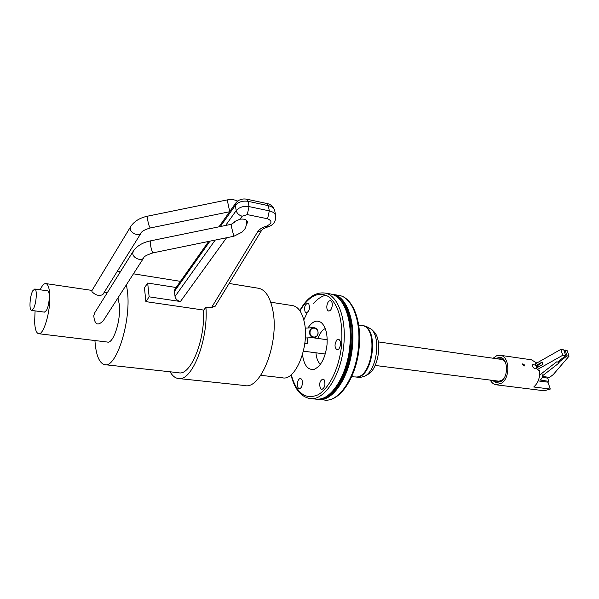 <?xml version="1.0" encoding="UTF-8"?>
<svg xmlns="http://www.w3.org/2000/svg" width="599" height="599" viewBox="0 0 599 599"><rect width="100%" height="100%" fill="white"/><g stroke="black" fill="none" stroke-linecap="round" stroke-linejoin="round"><path stroke-width="0.9" d="M246.429 225.037L247.627 221.922C246.623 219.586 244.078 218.68 239.982 219.219L234.935 221.36L234.441 222.304L231.229 224.311L231.431 226.744L233.85 236.253L242.108 232.09C244.13 229.38 246.294 229.552 246.728 220.484M215.363 305.924L211.477 307.669L205.921 307.22C208.504 340.704 191.403 382.701 177.94 378.463C174.893 377.887 172.272 375.663 170.079 371.784M215.198 240.087L175.043 296.46C175.664 299.126 177.461 300.81 180.441 301.514L149.158 296.842L145.894 301.626L203.742 310.087L205.921 307.22M133.24 251.236L94.844 312.588L93.766 315.658C94.597 324.74 97.794 326.38 103.372 320.577L143.775 257.757C141.656 261.606 132.956 258.251 132.753 253.474L133.24 251.236C136.864 245.972 142.577 242.52 150.379 240.888L150.229 243.396C151.075 248.697 152.049 251.842 153.142 252.83L233.827 236.261M40.185 289.789C42.207 285.319 44.146 283.252 46.003 283.612C48.1 284.353 49.35 288.082 49.747 294.798C50.81 311.016 43.495 335.852 38.471 333.688C36.247 332.909 34.967 329.001 34.637 321.955L35.086 310.888M38.845 333.733L107.356 342.044C113.301 344.26 121.065 320.435 119.336 304.711L117.973 297.875M141.177 232.899L102.856 294.536C99.299 296.303 95.683 295.367 92.014 291.743L91.789 290.844L130.702 226.572L130.26 228.661C130.462 233.34 139.178 236.702 141.177 232.899C141.783 231.244 144.846 229.597 150.356 227.957C149.271 226.939 148.297 223.794 147.451 218.53L147.639 216.164M31.665 310.432L44.431 312.131L46.43 310.462C49.447 305.542 50.353 291.047 47.673 290.874L47.501 290.844M32.773 290.777L34.772 289.01C37.363 289.167 36.397 303.753 33.447 308.725L31.507 310.409C28.909 310.215 29.853 295.839 32.773 290.777M126.449 284.69L127.542 292.08C131.084 322.479 115.907 368.954 104.533 364.641C99.322 363.061 96.162 355.529 95.046 342.059L94.949 340.539M117.329 271.257L120.159 272.141M105.334 364.731L178.562 372.713C190.467 376.442 205.532 339.685 203.428 310.042M145.894 301.626L144.449 287.879L147.668 283.05L176.136 287.505M208.662 241.427L174.938 289.197L174.429 291.436L209.979 241.157M175.043 296.46L174.429 291.436M147.668 283.05L149.158 296.842M178.959 378.575L244.497 385.501C260.775 390.421 279.538 342.433 272.844 310.432C270.284 297.561 265.709 290.208 259.112 288.366L257.72 288.134M260.73 375.326L282.391 377.767C295.382 381.518 309.78 346.215 304.359 322.412C302.255 312.708 298.549 307.145 293.225 305.722L292.155 305.557M304.809 343.362L307.287 343.699L307.834 337.873M318.121 333.209C317.732 335.732 316.437 337.185 314.243 337.574C311.181 337.387 309.608 335.53 309.526 331.988C309.908 329.495 311.181 328.05 313.337 327.638C316.437 327.788 318.024 329.645 318.121 333.209M310.065 332.026C310.432 326.126 318.72 327.339 317.979 333.149C317.642 339.027 309.331 337.881 310.065 332.026M315.958 352.804C316.407 358.224 317.897 362.066 320.42 364.312M325.264 328.537C322.232 330.034 319.784 333.336 317.904 338.442M302.48 354.66C304.06 365.555 308.006 370.429 314.318 369.269C321.027 366.154 325.257 358.022 327.009 344.859C327.705 334.197 325.811 326.784 321.334 322.621C316.804 319.529 312.341 321.311 307.953 327.975M308.665 303.551L307.864 303.034C304.681 304.651 303.835 307.804 305.333 312.483L306.156 313.022C309.339 311.383 310.177 308.223 308.665 303.551M332.25 305.572C332.4 302.817 331.801 301.185 330.461 300.661C328.604 300.713 327.398 302.525 326.837 306.096C326.687 308.859 327.286 310.499 328.634 311.016C330.483 310.971 331.689 309.151 332.25 305.572M297.389 383.517C297.239 386.452 297.86 388.167 299.253 388.669C300.863 388.564 301.911 386.894 302.39 383.659C302.54 380.724 301.918 379.01 300.533 378.516C298.916 378.613 297.868 380.283 297.389 383.517M338.817 349.082C341.303 344.754 341.25 341.445 338.667 339.176L336.848 339.925C334.377 344.268 334.437 347.562 337.027 349.816L338.817 349.082M320.547 388.781L321.663 389.522C324.92 387.867 325.729 384.595 324.089 379.706L323.003 378.995C319.739 380.62 318.923 383.884 320.547 388.781M361.354 325.459L362.2 325.586C378.95 327.511 372.413 378.778 355.611 376.958L354.675 376.883M361.923 325.549L362.769 325.676C379.534 327.593 372.997 378.845 356.188 377.026L355.147 376.936M365.809 326.133L371.68 329.428C381.211 339.027 376.442 370.714 364.634 376.254L360.096 377.49L355.813 377.011M364.813 376.157L367.666 374.525C378.471 369.441 382.806 340.629 374.09 331.839L372.982 330.73M501.393 380.792L498.593 381.144L375.161 365.45M498.271 381.66L496.459 380.874M499.311 359.115L501.266 358.831M501.423 359.415L504.051 360.501M495.538 380.754L497.597 381.593L502.247 380.193L503.617 378.83M505.691 362.979L504.336 360.815L502.598 359.363L501.026 358.779L498.39 358.988M497.035 382.836L493.426 380.485M496.286 358.689L500.367 357.371M492.393 380.358L496.279 382.761L501.445 381.196C508.858 375.88 507.81 358.15 500.105 357.318L495.253 358.539M493.119 358.239L496.803 355.664L500.457 355.319C509.367 356.285 510.58 376.831 501.984 382.978L496.024 384.783C493.636 384.326 491.712 382.761 490.252 380.08M536.809 363.024L531.433 359.804M496.564 384.843L544.177 390.773L550.271 389.065L533.739 386.984C538.194 383.046 540.148 377.512 539.609 370.369L538.112 370.167L538.052 369.71M537.558 367.389L536.966 365.69L532.863 364.424L532.676 366.154C533.597 368.325 534.795 369.149 536.277 368.632L536.741 367.921M536.756 367.846L536 365.555L542.215 362.013L537.101 366.041M522.575 364.739L522.702 363.848L524.604 365.023L524.424 365.959L522.575 364.739M538.082 369.897L537.288 369.598L562.783 355.244L560.784 349.419L563.734 349.883L565.741 355.694L557.579 362.028L556.583 361.886L540.335 374.51L539.706 374.427M565.741 355.694L562.783 355.244M537.288 369.598L536.719 367.861L542.979 364.334L542.215 362.013M560.784 349.419L535.401 363.825L535.985 365.555M550.271 389.065L548.003 382.184L538.179 380.897M547.92 382.169L548.781 381.368L540.523 380.051L542.649 376.891L541.863 373.327M548.781 377.295L547.711 378.119L548.781 381.368M564.063 350.834L565.059 350.048L567.036 350.355L569.05 356.158L553.266 374.57L549.575 377.4L542.582 376.479M542.514 376.075L543.173 376.157L542.574 376.427M569.05 356.158L567.073 355.858L558.29 362.657L559.279 362.799L542.462 375.82M542.499 377.422L547.711 378.119M558.29 362.657L557.976 361.721M567.073 355.858L565.059 350.048M275.787 216.224L275.667 215.603C274.934 213.266 272.815 211.687 269.31 210.87L268.322 205.659C271.819 206.483 273.938 208.07 274.671 210.421L274.791 211.065M220.312 226.549L235.452 205.15C238.537 201.856 242.745 200.583 248.083 201.339L268.322 205.659L267.012 203.54C270.726 204.229 273.271 206.52 274.671 210.421L275.667 215.603C276.072 221.443 273.376 225.254 267.581 227.021L266.682 226.085L265.754 226.37C261.875 227.635 259.142 229.499 257.555 231.963L211.477 307.669M239.982 219.219L242.161 216.202C238.971 215.288 236.979 213.416 236.201 210.601L235.31 205.337L235.751 203.039C238.567 199.677 242.258 198.396 246.818 199.205L248.083 201.339L249.012 206.595L269.31 210.87L267.588 218.785C272.38 220.926 272.073 223.36 266.682 226.085M242.161 216.202L247.29 214.607L267.588 218.785M226.579 237.751L180.441 301.514M150.424 240.88L231.229 224.311M237.691 201.069C234.404 199.564 230.915 199.182 227.223 199.909L229.709 211.604M247.29 214.607L249.012 206.595C243.508 205.854 239.241 207.187 236.201 210.601L225.613 225.464M266.795 203.495L246.608 199.16M215.123 306.306L261.546 230.51L257.555 231.963M261.546 230.51C262.092 229.432 263.8 228.369 266.66 227.306L265.754 226.37M299.927 310.829C309.106 295.569 318.803 290.912 329.008 296.872C338.779 305.348 342.995 321.176 341.655 344.358C339.603 367.314 329.285 388.751 317.844 394.883C305.378 399.99 296.505 393.266 291.234 374.719M291.009 374.907C294.356 388.579 300.533 396.433 309.548 398.47C323.954 401.674 341.423 375.378 343.841 344.515C346.417 318.301 337.701 295.457 325.392 293.121C315.658 291.706 307.115 297.531 299.762 310.589M310.896 398.612L315.471 399.076C329.974 402.281 347.502 376.097 349.891 345.353C352.444 319.23 343.654 296.453 331.262 294.102L329.532 293.81M324.029 397.743C329.33 395.482 334.235 390.683 338.727 383.367C344.949 372.795 348.79 360.156 350.25 345.428C351.119 335.305 350.572 326.036 348.618 317.627C346.267 308.103 342.598 301.342 337.604 297.366M316.766 399.211C324.673 399.421 331.996 394.142 338.727 383.367L339.004 382.926C345.144 372.503 348.932 360.029 350.378 345.503C351.231 335.522 350.692 326.388 348.76 318.091L347.592 313.846M326.058 295.157C321.543 296.176 317.245 299.081 313.15 303.88M307.167 312.768L303.798 319.911M326.657 396.456C338.353 390.653 349.075 368.759 350.992 345.593C352.377 323.932 348.633 308.5 339.775 299.283M319.05 399.159C333.246 400.619 349.569 375.049 351.868 345.645C354.548 318.443 344.747 295.195 331.621 294.431M317.448 399.234L318.054 399.338C332.595 402.55 350.153 376.412 352.526 345.713C355.072 319.634 346.244 296.887 333.823 294.528L332.168 294.251M319.417 399.481L323.924 399.937C338.555 403.149 356.173 377.123 358.516 346.536C361.04 320.555 352.13 297.875 339.633 295.502L337.888 295.21M543.173 376.157L542.754 376.486M540.972 380.343L540.642 379.324M107.303 292.686L104.286 292.237M92.044 290.425L46.003 283.612M47.673 290.874L34.772 289.01M153.142 252.83C146.905 254.889 143.782 256.529 143.775 257.757M227.223 199.909L147.586 216.172C139.874 217.796 134.243 221.263 130.702 226.572M229.612 211.747L150.356 227.957M218.964 226.826L235.751 203.039M266.66 227.306L267.543 227.036M259.112 288.366L229.125 283.454M293.225 305.722L270.748 302.203M312.311 337.664L327.204 339.738M325.264 354.016L303.401 351.171M313.891 337.589L305.303 337.993M313.337 327.638L305.168 328.155M314.692 369.134L314.318 369.269M325.392 293.121L331.262 294.102C339.401 296.31 345.181 304.15 348.618 317.627L347.6 313.869M323.924 399.937C339.648 402.97 356.847 376.921 359.235 346.701C361.684 320.997 353.036 298.212 339.633 295.502L331.666 294.199M351.748 376.531L354.114 376.816M358.681 325.055L362.2 325.586M362.769 325.676L366.655 326.26M374.09 331.839L371.68 329.428M496.279 382.761L496.743 382.821M500.457 355.319L532.024 359.894M497.597 381.593L498.016 381.653M378.321 341.909L501.85 359.475M180.471 281.358L133.45 273.81M120.421 271.721L118.55 271.422"/></g></svg>
